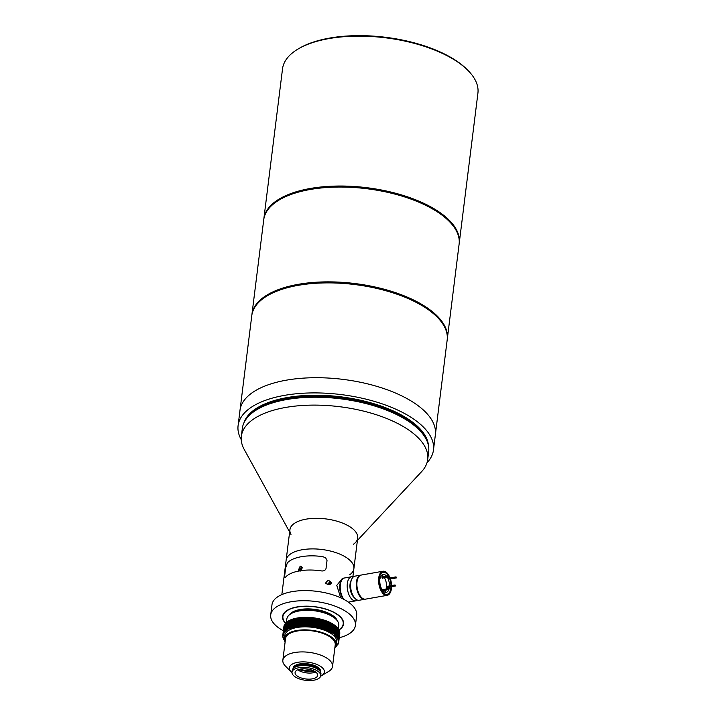 <?xml version="1.0" encoding="UTF-8"?>
<svg xmlns="http://www.w3.org/2000/svg" width="716" height="716" viewBox="0 0 716 716"><rect width="100%" height="100%" fill="white"/><g stroke="black" fill="none" stroke-linecap="round" stroke-linejoin="round"><path stroke-width="1.07" d="M297.892 49.136L298.966 48.491A97.313 43.041 7.1 0 1 329.736 38.055A97.313 43.041 7.1 0 1 466.975 69.416L467.861 70.302A98.45 43.551 -172.9 0 0 329.02 38.575A98.45 43.551 -172.9 0 0 297.892 49.136A98.45 43.551 -172.9 0 0 282.525 68.861L263.855 218.756A98.45 43.551 7.1 0 1 310.35 188.469A98.45 43.551 7.1 0 1 411.646 198.287A98.45 43.551 7.1 0 1 459.242 243.091A98.45 43.551 7.1 0 1 459.171 243.592M459.242 243.091L477.912 93.196A98.45 43.551 -172.9 0 0 467.861 70.302M263.801 219.257A98.45 43.551 7.1 0 1 263.855 218.756M279.097 200.032L280.171 199.388A97.313 43.041 7.1 0 1 310.941 188.961A97.313 43.041 7.1 0 1 448.171 220.322L449.066 221.208A98.45 43.551 -172.9 0 0 310.225 189.48A98.45 43.551 -172.9 0 0 279.097 200.032A98.45 43.551 -172.9 0 0 263.73 219.767L251.916 314.593A98.45 43.551 7.1 0 1 298.411 284.306A98.45 43.551 7.1 0 1 399.707 294.133A98.45 43.551 7.1 0 1 447.303 338.928A98.45 43.551 7.1 0 1 447.231 339.438M447.303 338.928L459.117 244.102A98.45 43.551 -172.9 0 0 449.066 221.208M251.862 315.103A98.45 43.551 7.1 0 1 251.916 314.593M267.158 295.878L268.231 295.234A97.313 43.041 7.1 0 1 299.002 284.798A97.313 43.041 7.1 0 1 436.241 316.159L437.127 317.045A98.45 43.551 -172.9 0 0 298.286 285.326A98.45 43.551 -172.9 0 0 267.158 295.878A98.45 43.551 -172.9 0 0 251.79 315.604L239.976 410.438A98.45 43.551 7.1 0 1 286.472 380.151A98.45 43.551 7.1 0 1 387.777 389.969A98.45 43.551 7.1 0 1 435.364 434.773L447.178 339.948A98.45 43.551 -172.9 0 0 437.127 317.045M289.64 532.006L244.219 449.451A93.894 41.537 7.1 0 1 241.346 436.321L242.33 428.437A93.894 41.537 7.1 0 1 247.647 417.177A93.894 41.537 7.1 0 1 286.668 399.546A93.894 41.537 7.1 0 1 426.28 439.427A93.894 41.537 7.1 0 1 428.678 451.644L427.694 459.529A93.894 41.537 7.1 0 1 421.688 471.558L357.4 540.446M290.973 534.44A34.144 15.108 7.1 0 1 306.054 519.163A34.144 15.108 7.1 0 1 345.479 524.354A34.144 15.108 7.1 0 1 355.512 542.477A34.144 15.108 7.1 0 1 353.489 544.214M241.346 436.321A93.894 41.537 7.1 0 1 285.684 407.44A93.894 41.537 7.1 0 1 382.299 416.801A93.894 41.537 7.1 0 1 427.694 459.529M241.229 439.624A98.45 43.551 7.1 0 1 238.088 425.626A98.45 43.551 7.1 0 1 284.583 395.348A98.45 43.551 7.1 0 1 385.879 405.166A98.45 43.551 7.1 0 1 433.475 449.97A98.45 43.551 7.1 0 1 426.996 462.76M238.088 425.626L239.976 410.438A98.45 43.551 7.1 0 1 286.472 380.151A98.45 43.551 7.1 0 1 387.777 389.969A98.45 43.551 7.1 0 1 435.364 434.773L433.475 449.97M283.357 630.778A42.683 18.876 7.1 0 1 270.711 614.91A42.683 18.876 7.1 0 1 290.866 601.78A42.683 18.876 7.1 0 1 334.784 606.031A42.683 18.876 7.1 0 1 355.413 625.453A42.683 18.876 7.1 0 1 339.259 637.741M270.711 614.91L271.973 604.778A42.683 18.876 7.1 0 1 292.128 591.649A42.683 18.876 7.1 0 1 336.046 595.909A42.683 18.876 7.1 0 1 356.675 615.33L355.413 625.453M285.496 623.314A30.725 13.595 7.1 0 1 282.569 616.387A30.725 13.595 7.1 0 1 297.086 606.926A30.725 13.595 7.1 0 1 328.698 609.996A30.725 13.595 7.1 0 1 343.555 623.976A30.725 13.595 7.1 0 1 338.945 630.026M329.396 584.48A1.387 1.02 -50.3 0 1 331.356 583.424A1.423 1.047 -50.3 0 0 329.369 584.489M327.516 584.274L325.404 583.245L328.017 580.22L330.273 581.365L327.516 584.274M331.204 582.475A2.273 1.683 -50.3 0 0 330.774 582.502A2.273 1.683 -50.3 0 0 328.68 584.471M338.892 629.767A30.385 13.443 -172.9 0 0 334.354 612.717A30.385 13.443 -172.9 0 0 297.256 607.078A30.385 13.443 -172.9 0 0 285.791 623.269L284.368 631.924L285.433 623.323A28.166 12.458 7.1 0 1 285.442 623.314M340.673 597.797L336.788 585.366L342.463 578.34M281.844 594.593L286.123 560.252A34.144 15.108 7.1 0 1 302.241 549.745A34.144 15.108 7.1 0 1 337.379 553.155A34.144 15.108 7.1 0 1 353.883 568.692A34.144 15.108 7.1 0 1 349.685 574.805M322.916 556.69A34.144 15.108 -172.9 0 0 301.382 556.69A34.144 15.108 -172.9 0 0 287.358 562.91A34.144 15.108 7.1 0 1 322.925 556.69L325.708 557.916L327.024 560.538L326.013 568.638L327.024 560.538L325.708 557.916L322.925 556.69M326.013 568.638C325.198 570.509 323.578 571.252 321.153 570.867A34.144 15.108 -172.9 0 0 299.619 570.867A34.144 15.108 -172.9 0 0 285.586 577.096L284.78 577.508L284.664 575.879L285.675 567.779L287.358 562.91L285.675 567.779L284.664 575.879L284.78 577.508L285.586 577.096A34.144 15.108 7.1 0 1 321.153 570.867C323.578 571.252 325.189 570.509 326.013 568.638M300.21 566.105L298.357 570.276L299.655 570.562L301.552 566.428L300.21 566.105M300.72 570.115L301.024 568.817L301.892 568.728M301.579 569.283L301.024 568.817M331.159 583.817L329.763 584.453M330.81 584.122L330.353 583.746M302.241 549.745A34.144 15.108 7.1 0 1 337.379 553.155A34.144 15.108 7.1 0 1 353.883 568.692L357.696 538.101A34.144 15.108 7.1 0 0 341.192 522.564A34.144 15.108 7.1 0 0 306.054 519.163A34.144 15.108 7.1 0 0 289.935 529.661L286.123 560.252A34.144 15.108 7.1 0 1 302.241 549.745M335.142 627.601L334.318 627.834L335.142 627.601L335.374 625.721A28.166 12.458 7.1 0 1 335.383 625.73L334.972 627.825L335.732 628.093L335.965 626.214L335.732 628.093M282.802 635.244A28.166 12.458 7.1 0 0 282.802 635.253L282.757 635.745L283.339 635.566L282.802 635.253L283.876 626.643A28.166 12.458 7.1 0 1 283.876 626.634L282.802 635.244L283.402 635.074L282.892 634.752A28.166 12.458 7.1 0 1 282.892 634.743L283.957 626.142A28.166 12.458 7.1 0 1 283.966 626.133L282.892 634.743L283.509 634.591L283.026 634.26L284.091 625.65A28.166 12.458 7.1 0 1 284.1 625.65L283.026 634.26L283.661 634.107L283.205 633.776L284.27 625.166A28.166 12.458 7.1 0 1 284.279 625.166L283.205 633.776L283.867 633.642L283.429 633.302L284.494 624.692A28.166 12.458 7.1 0 1 284.503 624.683L283.429 633.293A28.166 12.458 7.1 0 1 283.429 633.293L284.109 633.177L284.771 624.227A28.166 12.458 7.1 0 1 284.771 624.218L284.01 632.38A28.166 12.458 7.1 0 1 284.01 632.371L285.084 623.77A28.166 12.458 7.1 0 1 285.084 623.761L284.368 631.933A28.166 12.458 7.1 0 1 284.368 631.924L285.093 631.852L285.836 622.884A28.166 12.458 7.1 0 1 285.845 622.884L284.771 631.494L285.505 631.431L286.284 622.464A28.166 12.458 7.1 0 1 286.293 622.455L285.693 630.662A28.166 12.458 7.1 0 1 285.702 630.653L286.767 622.052A28.166 12.458 7.1 0 1 286.776 622.052L285.702 630.653L286.221 630.268A28.166 12.458 7.1 0 1 286.23 630.259L287.295 621.658A28.166 12.458 7.1 0 1 287.304 621.649L286.23 630.259L286.991 630.241L287.859 621.273A28.166 12.458 7.1 0 1 287.868 621.264L286.794 629.874L287.393 629.516A28.166 12.458 7.1 0 1 287.402 629.507L288.467 620.906A28.166 12.458 7.1 0 1 288.476 620.897L287.402 629.507L288.038 629.158A28.166 12.458 7.1 0 1 288.047 629.158L289.112 620.548A28.166 12.458 7.1 0 1 289.121 620.548L288.047 629.158L288.727 628.818A28.166 12.458 7.1 0 1 288.736 628.818L289.792 620.208A28.166 12.458 7.1 0 1 289.801 620.208L288.736 628.818L289.443 628.496A28.166 12.458 7.1 0 1 289.452 628.496L290.517 619.886A28.166 12.458 7.1 0 1 290.526 619.886L289.452 628.496L290.195 628.192A28.166 12.458 7.1 0 1 290.204 628.192L291.269 619.582A28.166 12.458 7.1 0 1 291.278 619.582L290.204 628.192L291 628.263L292.056 619.295A28.166 12.458 7.1 0 1 292.065 619.295L290.991 627.905L291.797 627.637A28.166 12.458 7.1 0 1 291.815 627.637L292.871 619.027A28.166 12.458 7.1 0 1 292.88 619.027L291.815 627.637L292.647 627.386A28.166 12.458 7.1 0 1 292.665 627.386L293.721 618.776A28.166 12.458 7.1 0 1 293.739 618.776L292.665 627.386L293.453 627.493L294.607 618.543A28.166 12.458 7.1 0 1 294.616 618.543L293.542 627.153L294.437 626.939A28.166 12.458 7.1 0 1 294.455 626.939L295.511 618.329A28.166 12.458 7.1 0 1 295.529 618.329L294.455 626.939L295.377 626.742A28.166 12.458 7.1 0 1 295.386 626.742L296.451 618.132A28.166 12.458 7.1 0 1 296.46 618.132L295.386 626.742L296.335 626.572A28.166 12.458 7.1 0 1 296.352 626.572L297.409 617.962A28.166 12.458 7.1 0 1 297.417 617.962L296.352 626.572L297.319 626.419A28.166 12.458 7.1 0 1 297.337 626.41L298.393 617.81A28.166 12.458 7.1 0 1 298.411 617.801L297.337 626.41L298.33 626.285A28.166 12.458 7.1 0 1 298.339 626.276L299.404 617.675A28.166 12.458 7.1 0 1 299.413 617.666L298.339 626.276L299.082 626.473L300.425 617.559A28.166 12.458 7.1 0 1 300.443 617.559L299.369 626.169L300.102 626.375L301.472 617.469A28.166 12.458 7.1 0 1 301.49 617.461L300.416 626.07L301.463 626.008A28.166 12.458 7.1 0 1 301.481 625.999L302.537 617.398A28.166 12.458 7.1 0 1 302.546 617.389L301.481 625.999L302.537 625.954A28.166 12.458 7.1 0 1 302.555 625.954L303.611 617.344A28.166 12.458 7.1 0 1 303.629 617.344L302.555 625.954L303.629 625.918A28.166 12.458 7.1 0 1 303.647 625.918L304.703 617.308A28.166 12.458 7.1 0 1 304.721 617.308L303.647 625.918L304.739 625.909A28.166 12.458 7.1 0 1 304.748 625.909L305.804 617.299A28.166 12.458 7.1 0 1 305.822 617.299L304.748 625.909L305.848 625.927A28.166 12.458 7.1 0 1 305.866 625.927L306.922 617.317A28.166 12.458 7.1 0 1 306.931 617.317L305.866 625.927L306.967 625.954A28.166 12.458 7.1 0 1 306.985 625.963L308.041 617.344A28.166 12.458 7.1 0 1 308.059 617.353L306.985 625.963L308.095 626.017A28.166 12.458 7.1 0 1 308.113 626.017L309.169 617.407A28.166 12.458 7.1 0 1 309.187 617.407L308.113 626.017L309.231 626.088A28.166 12.458 7.1 0 1 309.24 626.088L310.296 617.478A28.166 12.458 7.1 0 1 310.314 617.478L309.24 626.088L310.359 626.187A28.166 12.458 7.1 0 1 310.377 626.187L311.496 626.303L312.57 617.693L311.514 626.303A28.166 12.458 7.1 0 1 311.514 626.303L312.632 626.437L313.706 617.827L312.641 626.437A28.166 12.458 7.1 0 1 312.641 626.437L313.76 626.598A28.166 12.458 7.1 0 1 313.778 626.598L314.888 626.769L315.962 618.159L314.897 626.777A28.166 12.458 7.1 0 1 314.897 626.777L316.007 626.965L317.081 618.356A28.166 12.458 7.1 0 1 317.09 618.364L316.016 626.974L316.454 627.314L317.116 627.189L318.19 618.579A28.166 12.458 7.1 0 1 318.199 618.579L317.125 627.189L318.217 627.422A28.166 12.458 7.1 0 1 318.226 627.422L319.291 618.812A28.166 12.458 7.1 0 1 319.3 618.812L318.226 627.422L319.3 627.672A28.166 12.458 7.1 0 1 319.318 627.681L320.374 627.95A28.166 12.458 7.1 0 1 320.392 627.95L321.43 628.236L322.504 619.626L321.448 628.236A28.166 12.458 7.1 0 1 321.448 628.236L322.469 628.541L323.543 619.931L322.486 628.55A28.166 12.458 7.1 0 1 322.486 628.55L323.489 628.872L324.563 620.262L323.507 628.872A28.166 12.458 7.1 0 1 323.507 628.872L324.491 629.212A28.166 12.458 7.1 0 1 324.509 629.212L325.467 629.561A28.166 12.458 7.1 0 1 325.485 629.57L326.424 629.937A28.166 12.458 7.1 0 1 326.433 629.937L327.346 630.322L328.42 621.712L327.364 630.322A28.166 12.458 7.1 0 1 327.364 630.322L328.25 630.724L329.324 622.115L328.259 630.724A28.166 12.458 7.1 0 1 328.259 630.724L329.118 631.136L330.192 622.526L329.136 631.136A28.166 12.458 7.1 0 1 329.136 631.136L329.96 631.557A28.166 12.458 7.1 0 1 329.969 631.566L330.774 631.995L331.848 623.385A28.166 12.458 7.1 0 1 331.857 623.394L330.783 632.004A28.166 12.458 7.1 0 1 330.783 632.004L331.544 632.443L332.618 623.833A28.166 12.458 7.1 0 1 332.627 623.842L331.562 632.452A28.166 12.458 7.1 0 1 331.562 632.452L332.287 632.899A28.166 12.458 7.1 0 1 332.296 632.908L332.994 633.374L334.068 624.764L333.003 633.374A28.166 12.458 7.1 0 1 333.003 633.374L333.665 633.848L334.739 625.238L333.674 633.857A28.166 12.458 7.1 0 1 333.674 633.857L334.3 634.331A28.166 12.458 7.1 0 1 334.309 634.34L334.891 634.823A28.166 12.458 7.1 0 1 334.9 634.832L335.741 628.102M286.4 622.455L286.83 619.009A26.179 11.581 7.1 0 1 299.19 610.963A26.179 11.581 7.1 0 1 326.129 613.567A26.179 11.581 7.1 0 1 338.784 625.48L338.328 629.158M285.111 642.055A26.179 11.581 7.1 0 1 284.395 638.565A26.179 11.581 7.1 0 1 296.755 630.51A26.179 11.581 7.1 0 1 323.695 633.123A26.179 11.581 7.1 0 1 336.35 645.035A26.179 11.581 7.1 0 1 334.802 648.24M284.395 638.565L284.771 635.522A26.179 11.581 7.1 0 1 297.14 627.467A26.179 11.581 7.1 0 1 324.071 630.08A26.179 11.581 7.1 0 1 336.726 641.992L336.35 645.035M310.359 626.187L311.433 617.577A28.166 12.458 7.1 0 1 311.451 617.577L310.377 626.187M282.757 635.754A28.166 12.458 7.1 0 1 282.757 635.745L283.321 636.059L282.766 636.255A28.166 12.458 7.1 0 1 282.766 636.255L282.82 635.79M282.91 637.294A28.166 12.458 7.1 0 1 282.91 637.285L283.536 637.571L283.053 637.804A28.166 12.458 7.1 0 1 283.053 637.804L283.106 637.374M283.285 637.911L283.232 638.323A28.166 12.458 7.1 0 1 283.232 638.323L283.697 638.081L283.053 637.813M284.368 639.585L283.751 639.37A28.166 12.458 7.1 0 1 283.742 639.361M338.659 642.512L338.722 642.019L338.131 642.198L338.659 642.512A28.166 12.458 7.1 0 1 338.659 642.52L337.916 643.165L338.391 643.496A28.166 12.458 7.1 0 1 338.391 643.505L337.522 644.105L337.943 644.445A28.166 12.458 7.1 0 1 337.943 644.454L337.254 644.561L337.657 644.91A28.166 12.458 7.1 0 1 337.648 644.919L336.95 645.009L336.941 645.805A28.166 12.458 7.1 0 1 336.932 645.805L336.207 645.877L336.52 646.235A28.166 12.458 7.1 0 1 336.511 646.235L336.565 645.841M338.194 643.979L338.247 643.532M338.391 643.496L338.453 643.04M338.552 643.013L338.614 642.538M339.796 633.409L338.722 642.019L339.796 633.4A28.166 12.458 7.1 0 1 339.796 633.409L339.76 633.383M338.731 642.01A28.166 12.458 7.1 0 1 338.722 642.019L338.176 641.706L338.749 641.518L339.814 632.908A28.166 12.458 7.1 0 1 339.814 632.908L339.733 632.855M334.658 630.357L335.446 630.42L334.685 635.155L335.446 635.325A28.166 12.458 7.1 0 1 335.455 635.334L336.52 626.715A28.166 12.458 7.1 0 1 336.529 626.724L335.213 635.638L335.965 635.826L337.039 627.216A28.166 12.458 7.1 0 1 337.039 627.225L335.697 636.139L336.439 636.336A28.166 12.458 7.1 0 1 336.439 636.345L337.505 627.726A28.166 12.458 7.1 0 1 337.513 627.735L336.135 636.64L336.869 636.846A28.166 12.458 7.1 0 1 336.869 636.855L337.934 628.236A28.166 12.458 7.1 0 1 337.943 628.245L336.538 637.142L337.254 637.365A28.166 12.458 7.1 0 1 337.254 637.374L338.328 628.755A28.166 12.458 7.1 0 1 338.328 628.764L336.896 637.652L337.594 637.884L338.668 629.274A28.166 12.458 7.1 0 1 338.677 629.283L337.209 638.162L337.898 638.404A28.166 12.458 7.1 0 1 337.898 638.412L338.972 629.794A28.166 12.458 7.1 0 1 338.972 629.803L337.478 638.672L338.149 638.923L339.223 630.313A28.166 12.458 7.1 0 1 339.223 630.322L337.71 639.182L338.364 639.442A28.166 12.458 7.1 0 1 338.364 639.451L339.599 631.36L338.033 640.193L338.641 640.48L339.715 631.87A28.166 12.458 7.1 0 1 339.715 631.879L338.65 640.489L338.122 640.704L338.722 640.999A28.166 12.458 7.1 0 1 338.722 641.008L339.787 632.389A28.166 12.458 7.1 0 1 339.787 632.398L338.722 641.008L338.176 641.205L338.749 641.509L339.814 632.899M313.76 626.598L314.834 617.989L313.715 617.827A28.166 12.458 7.1 0 1 313.715 617.827L312.588 617.693A28.166 12.458 7.1 0 1 312.588 617.693L311.451 617.577M314.834 617.989A28.166 12.458 7.1 0 1 314.852 617.989L313.778 626.598M318.19 618.579L315.971 618.168A28.166 12.458 7.1 0 1 315.971 618.168L314.852 617.989M319.3 627.672L320.374 619.063A28.166 12.458 7.1 0 1 320.392 619.072L319.318 627.681M320.374 627.95L321.448 619.34L320.392 627.95M324.491 629.212L325.565 620.602L324.581 620.262A28.166 12.458 7.1 0 1 324.581 620.262L323.56 619.94A28.166 12.458 7.1 0 1 323.56 619.94L322.522 619.626A28.166 12.458 7.1 0 1 322.522 619.626L321.457 619.34A28.166 12.458 7.1 0 1 321.457 619.34L320.392 619.072M325.467 629.561L326.541 620.951L325.574 620.602A28.166 12.458 7.1 0 1 325.574 620.602L324.509 629.212M326.424 629.937L327.498 621.327L326.559 620.96A28.166 12.458 7.1 0 1 326.559 620.96L325.485 629.57M327.498 621.327A28.166 12.458 7.1 0 1 327.507 621.327L326.433 629.937M329.96 631.557L331.034 622.947L330.201 622.526A28.166 12.458 7.1 0 1 330.201 622.526L329.333 622.115A28.166 12.458 7.1 0 1 329.333 622.115L328.438 621.721A28.166 12.458 7.1 0 1 328.438 621.721L327.507 621.327M331.034 622.947A28.166 12.458 7.1 0 1 331.043 622.956L329.969 631.566M332.287 632.899L333.361 624.289A28.166 12.458 7.1 0 1 333.37 624.298L332.296 632.908M334.068 624.764A28.166 12.458 7.1 0 1 334.077 624.764L333.325 624.647M334.739 625.238A28.166 12.458 7.1 0 1 334.748 625.247L334.032 625.122M334.3 634.331L334.846 629.919L334.309 634.34M335.965 626.214A28.166 12.458 7.1 0 1 335.974 626.223L335.339 626.088M336.511 646.235L336.037 646.271M311.433 617.577L308.059 617.353M320.374 619.063L318.199 618.579M331.848 623.385L331.043 622.956M332.618 623.833L331.857 623.394M333.361 624.289L332.591 624.191M335.374 625.721L334.703 625.596M336.52 626.715L335.929 626.581M337.039 627.216L336.484 627.082M337.505 627.726L336.994 627.592M337.934 628.236L337.469 628.102M287.25 622.025L286.776 622.052M287.814 621.64L287.304 621.649M288.423 621.264L287.868 621.264M289.067 620.906L288.476 620.897M289.747 620.566L289.121 620.548M290.472 620.244L289.801 620.208M291.224 619.94L290.526 619.886M292.012 619.644L291.278 619.582M292.826 619.376L292.065 619.295M294.607 618.543L292.88 619.027M300.425 617.559L294.616 618.543M302.537 617.398L300.443 617.559M308.041 617.344L302.546 617.389M334.121 629.4L334.846 629.919M331.83 623.743L330.756 632.353M331.052 623.314L329.978 631.915M330.246 622.884L329.172 631.494M329.405 622.472L328.331 631.082M328.537 622.079L327.463 630.689M327.642 621.694L326.568 630.304M326.72 621.327L325.646 629.928M325.771 620.969L324.706 629.579M324.804 620.629L323.73 629.239M323.82 620.298L322.746 628.908M322.809 619.993L321.735 628.603M321.779 619.698L320.705 628.308M320.732 619.421L319.667 628.03M316.427 618.499L315.362 627.109M317.519 618.705L316.454 627.314M318.602 618.919L317.537 627.529M319.676 619.161L318.602 627.771M315.335 618.32L314.261 626.93M314.226 618.15L313.152 626.76M313.116 618.006L312.042 626.616M312.006 617.881L310.932 626.491M293.676 619.125L292.602 627.735M294.527 618.884L293.453 627.493M295.404 618.669L294.33 627.279M296.308 618.472L295.234 627.082M297.23 618.293L296.164 626.903M298.187 618.132L297.113 626.742M299.163 617.989L298.089 626.598M300.156 617.863L299.082 626.473M301.176 617.765L300.102 626.375M302.206 617.684L301.132 626.294M303.253 617.622L302.188 626.232M304.318 617.586L303.244 626.196M305.392 617.568L304.318 626.178M306.484 617.568L305.41 626.178M307.576 617.586L306.502 626.196M308.677 617.631L307.603 626.24M309.786 617.693L308.712 626.303M310.896 617.783L309.822 626.393M292.021 672.181L292.244 670.373A14.454 6.39 7.1 0 1 293.068 668.637A14.454 6.39 7.1 0 1 299.073 665.925A14.454 6.39 7.1 0 1 320.562 672.064A14.454 6.39 7.1 0 1 320.938 673.944L320.705 675.752A14.454 6.39 7.1 0 1 313.885 680.2A14.454 6.39 7.1 0 1 299.011 678.759A14.454 6.39 7.1 0 1 292.021 672.181A14.454 6.39 7.1 0 1 298.849 667.733A14.454 6.39 7.1 0 1 313.724 669.174A14.454 6.39 7.1 0 1 320.705 675.752M308.73 669.245A21.623 9.568 7.1 0 1 305.231 668.816M320.625 676.155A17.64 7.804 -172.9 0 0 321.618 675.635A17.64 7.804 -172.9 0 0 319.39 665.674A17.64 7.804 -172.9 0 0 297.695 662.309A17.64 7.804 -172.9 0 0 291.161 671.841A17.64 7.804 -172.9 0 0 292.003 672.592M291.161 671.841L285.398 666.059A25.042 11.08 7.1 0 1 282.847 660.233A25.042 11.08 7.1 0 1 294.67 652.536A25.042 11.08 7.1 0 1 320.428 655.033A25.042 11.08 7.1 0 1 332.537 666.426A25.042 11.08 7.1 0 1 328.626 671.447L321.618 675.635M300.443 669.057A11.384 5.039 -172.9 0 0 295.073 672.557A11.384 5.039 -172.9 0 0 300.577 677.739A11.384 5.039 -172.9 0 0 312.283 678.875A11.384 5.039 -172.9 0 0 317.662 675.376A11.384 5.039 -172.9 0 0 312.158 670.194A11.384 5.039 -172.9 0 0 300.443 669.057M315.711 672.047A11.384 5.039 7.1 0 1 313.044 672.798A11.384 5.039 7.1 0 1 297.775 669.809M315.067 671.599A21.623 9.568 7.1 0 1 298.509 669.541M282.847 660.233L285.523 638.699A25.042 11.08 7.1 0 1 297.346 631.002A25.042 11.08 7.1 0 1 323.113 633.499A25.042 11.08 7.1 0 1 335.222 644.892L332.537 666.426M293.372 612.565A24.756 10.946 7.1 0 1 300.067 610.524A24.756 10.946 7.1 0 1 334.023 617.631M289.371 614.847A24.756 10.946 7.1 0 1 300.192 609.504A24.756 10.946 7.1 0 1 337.343 620.826M343.054 598.943A12.235 6.247 -99.9 0 1 339.867 584.82A12.235 6.247 -99.9 0 1 344.119 578.045A12.235 6.247 -99.9 0 1 344.36 578.018M360.694 575.145L354.966 576.147A12.235 6.247 80.1 0 0 351.717 579.146L350.903 580.918A10.239 5.227 80.1 0 0 350.061 584.077A10.239 5.227 80.1 0 0 353.749 597.144L355.118 598.531A12.235 6.247 80.1 0 0 359.181 600.25L364.918 599.247A12.235 6.247 -99.9 0 1 358.492 594.074A12.235 6.247 -99.9 0 1 356.443 581.92A12.235 6.247 -99.9 0 1 360.694 575.145A12.235 6.247 -99.9 0 1 360.989 575.109M351.717 579.146A12.235 6.247 80.1 0 0 350.706 582.922A12.235 6.247 80.1 0 0 355.118 598.531M357.418 600.089A12.235 6.247 -99.9 0 1 355.807 600.84A12.235 6.247 -99.9 0 1 349.381 595.667A12.235 6.247 -99.9 0 1 347.332 583.513A12.235 6.247 -99.9 0 1 351.592 576.738A12.235 6.247 -99.9 0 1 353.355 576.908M343.814 599.346A11.662 5.961 -99.9 0 1 340.163 585.07A11.662 5.961 -99.9 0 1 341.12 581.464A11.662 5.961 -99.9 0 1 341.246 581.222M351.592 576.738L344.602 577.964A12.235 6.247 80.1 0 0 341.353 580.962A12.235 6.247 80.1 0 0 340.351 584.739A12.235 6.247 80.1 0 0 343.931 599.408M348.361 602.111A12.235 6.247 80.1 0 0 348.817 602.067L355.807 600.84M390.999 586.762A11.179 5.71 -99.9 0 1 390.891 588.122A11.179 5.71 -99.9 0 1 383.284 592.741A11.179 5.71 -99.9 0 1 379.256 578.474A11.179 5.71 -99.9 0 1 380.178 575.02A11.179 5.71 -99.9 0 1 388.842 576.666M389.719 588.427A10.382 5.307 80.1 0 0 389.799 587.89A10.382 5.307 80.1 0 0 389.889 586.95M391.571 586.655A12.235 6.247 -99.9 0 1 391.437 588.57A12.235 6.247 -99.9 0 1 387.186 595.345A12.235 6.247 -99.9 0 1 380.76 590.172A12.235 6.247 -99.9 0 1 378.71 578.018A12.235 6.247 -99.9 0 1 382.962 571.243A12.235 6.247 -99.9 0 1 390.041 577.928M390.408 578.949A12.235 6.247 -99.9 0 1 391.571 585.572M387.186 595.345L365.5 599.149A12.235 6.247 -99.9 0 1 359.074 593.967A12.235 6.247 -99.9 0 1 357.024 581.822A12.235 6.247 -99.9 0 1 361.276 575.046L382.962 571.243M389.853 579.038A11.179 5.71 -99.9 0 1 391.017 585.67M382.962 576.631A1.137 0.582 80.1 0 0 382.371 576.174A1.137 0.582 80.1 0 0 381.977 576.801A1.137 0.582 80.1 0 0 382.165 577.937A1.137 0.582 80.1 0 0 382.765 578.412A1.137 0.582 80.1 0 0 383.158 577.785A1.137 0.582 80.1 0 0 383.167 577.687M379.149 579.665L379.829 580.22A9.102 4.645 -99.9 0 0 386.21 592.338A9.102 4.645 -99.9 0 0 389.262 588.042L388.215 588.221M384.241 577.499A9.102 4.645 -99.9 0 1 386.479 587.8A9.102 4.645 -99.9 0 1 386.345 588.686M385.915 590.181A9.102 4.645 -99.9 0 1 384.68 592.132M389.262 588.042L390.148 588.776M381.7 575.118A9.102 4.645 -99.9 0 1 383.525 576.532M386.416 576.022A9.102 4.645 -99.9 0 0 383.069 574.402A9.102 4.645 -99.9 0 0 380.017 578.707L379.212 578.841M387.132 576.989A9.102 4.645 -99.9 0 1 389.477 585.939M380.017 578.707L379.31 578.116M388.788 578.403A1.137 0.841 129.7 0 0 389.388 578.537L389.978 579.029A1.137 0.841 129.7 0 1 389.379 578.886L388.788 578.403A1.137 0.841 129.7 0 1 388.537 577.857A2.345 1.727 129.7 0 0 388.036 576.738A2.345 1.727 129.7 0 0 386.801 576.452L387.392 576.944A2.345 1.727 129.7 0 1 388.296 577.024M389.978 579.029L396.566 577.875L395.975 577.382L389.388 578.537M381.977 576.801L386.864 575.95A2.909 2.148 129.7 0 1 388.394 576.299A2.909 2.148 129.7 0 1 388.994 577.391A1.137 0.841 129.7 0 0 389.835 577.964L396.038 576.872L396.566 577.875M396.038 576.872L395.975 577.382M389.611 577.973A1.137 0.841 129.7 0 1 389.585 577.884A2.909 2.148 129.7 0 0 388.994 576.792L388.394 576.299M382.138 577.866L387.392 576.944M381.977 577.302L386.801 576.452M382.863 590.718L385.736 590.217A2.909 2.148 -50.3 0 0 388.34 587.934A1.137 0.841 -50.3 0 1 389.352 587.048L395.554 585.957L395.617 585.455L395.026 584.963L388.439 586.118A1.137 0.841 -50.3 0 0 387.383 587.129A2.345 1.727 -50.3 0 1 385.208 589.214L382.138 589.751M395.554 585.957L395.026 584.963M389.352 587.048L388.761 586.556L394.964 585.473M388.761 586.556A1.137 0.841 -50.3 0 0 387.741 587.442A2.909 2.148 -50.3 0 1 385.145 589.724L382.451 590.199M247.647 417.177L248.506 416.184A93.134 41.197 7.1 0 1 287.214 398.696A93.134 41.197 7.1 0 1 425.689 438.255L426.28 439.427M247.727 417.088A93.098 41.179 7.1 0 1 287.241 398.606A93.098 41.179 7.1 0 1 426.226 439.32M245.132 420.596A93.098 41.179 7.1 0 1 287.34 397.854A93.098 41.179 7.1 0 1 427.882 443.356M243.932 422.843A93.331 41.286 7.1 0 1 287.241 397.55A93.331 41.286 7.1 0 1 428.49 445.835M302.116 567.797A1.933 1.423 -50.3 0 0 301.57 567.788A1.933 1.423 -50.3 0 0 299.789 570.536M299.664 570.562A2.166 1.593 129.7 0 1 301.588 567.707M293.068 668.637L293.927 667.643A13.685 6.059 7.1 0 1 299.619 665.075A13.685 6.059 7.1 0 1 319.971 670.883L320.562 672.064A13.881 6.14 7.1 0 0 314.351 665.468A13.881 6.14 7.1 0 0 299.646 663.929A13.881 6.14 7.1 0 0 293.068 668.628M293.676 667.938A13.658 6.041 7.1 0 1 299.646 664.985A13.658 6.041 7.1 0 1 320.15 671.232M293.3 668.368A13.658 6.041 7.1 0 1 299.744 664.224A13.658 6.041 7.1 0 1 313.733 665.567A13.658 6.041 7.1 0 1 320.401 671.742M313.921 670.955A22.393 9.908 7.1 0 1 299.78 669.192M314.127 671.062A22.42 9.917 7.1 0 1 299.548 669.245M388.994 577.391L389.585 577.884M388.34 587.934L387.741 587.442M385.736 590.217L385.145 589.724M349.605 603.033L349.748 601.905M352.881 576.774L353.883 568.692M302.85 567.949L301.642 567.663C299.816 568.2 299.297 569.399 300.094 571.279M344.119 578.045L342.436 578.34M341.12 581.464L341.353 580.962"/></g></svg>
